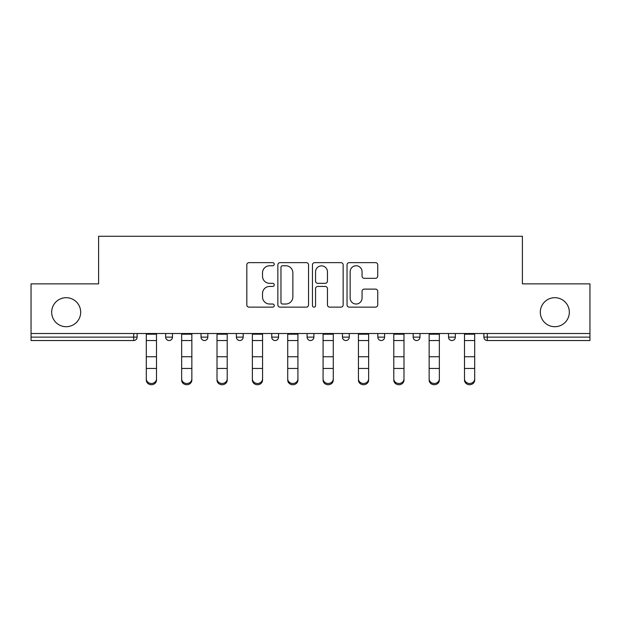 <?xml version="1.0" encoding="UTF-8"?>
<svg xmlns="http://www.w3.org/2000/svg" width="621" height="621" viewBox="0 0 621 621"><rect width="100%" height="100%" fill="white"/><g stroke="black" fill="none" stroke-linecap="round" stroke-linejoin="round"><path stroke-width="0.93" d="M80.683 312.2A14.508 14.508 0 0 1 66.183 326.708A14.508 14.508 0 0 1 51.675 312.2A14.508 14.508 0 0 1 66.183 297.692A14.508 14.508 0 0 1 80.683 312.2M569.325 312.2A14.508 14.508 0 0 1 554.817 326.708A14.508 14.508 0 0 1 540.317 312.2A14.508 14.508 0 0 1 554.817 297.692A14.508 14.508 0 0 1 569.325 312.2M274.241 264.197A1.56 1.56 0 0 0 272.681 262.644L249.044 262.644A2.228 2.228 0 0 0 246.816 264.864L246.816 304.911A2.228 2.228 0 0 0 249.044 307.139L272.681 307.139A1.56 1.56 0 0 0 274.241 305.579A1.56 1.56 0 0 0 272.681 304.018L269.623 304.018A7.118 7.118 0 0 1 262.504 296.9L262.504 293.562A7.118 7.118 0 0 1 269.623 286.444L272.681 286.444A1.56 1.56 0 0 0 274.241 284.892A1.56 1.56 0 0 0 272.681 283.331L269.623 283.331A7.118 7.118 0 0 1 262.504 276.213L262.504 272.875A7.118 7.118 0 0 1 269.623 265.757L272.681 265.757A1.56 1.56 0 0 0 274.241 264.197M375.519 278.324A2.228 2.228 0 0 0 377.739 276.104L377.739 264.864A2.228 2.228 0 0 0 375.519 262.644L349.266 262.644A2.228 2.228 0 0 0 347.038 264.864L347.038 304.911A2.228 2.228 0 0 0 349.266 307.139L375.519 307.139A2.228 2.228 0 0 0 377.739 304.911L377.739 291.342A2.228 2.228 0 0 0 375.519 289.114L364.279 289.114A2.228 2.228 0 0 0 362.059 291.342L362.059 298.072A5.954 5.954 0 0 1 356.105 304.018A5.954 5.954 0 0 1 350.151 298.072L350.151 271.711A5.954 5.954 0 0 1 356.105 265.757A5.954 5.954 0 0 1 362.059 271.711L362.059 276.104A2.228 2.228 0 0 0 364.279 278.324L375.519 278.324M31.05 333.508L31.05 283.867L98.592 283.867L98.592 236.275L522.408 236.275L522.408 283.867L589.95 283.867L589.95 333.508L31.05 333.508L31.05 337.133L133.717 337.133L133.717 333.508M308.552 264.864A2.228 2.228 0 0 0 306.332 262.644L280.079 262.644A2.228 2.228 0 0 0 277.851 264.864L277.851 304.911A2.228 2.228 0 0 0 280.079 307.139L306.332 307.139A2.228 2.228 0 0 0 308.552 304.911L308.552 264.864M314.668 262.644L340.921 262.644A2.228 2.228 0 0 1 343.149 264.864L343.149 304.911A2.228 2.228 0 0 1 340.921 307.139L329.689 307.139A2.228 2.228 0 0 1 327.461 304.911L327.461 288.672A2.228 2.228 0 0 0 325.241 286.444L317.789 286.444A2.228 2.228 0 0 0 315.561 288.672L315.561 305.579A1.56 1.56 0 0 1 314.001 307.139A1.56 1.56 0 0 1 312.448 305.579L312.448 264.864A2.228 2.228 0 0 1 314.668 262.644M133.717 340.533A3.4 3.4 0 0 0 137.117 337.133L133.717 337.133L133.717 340.533A3.4 3.4 0 0 0 137.117 337.133L137.117 333.508L137.117 337.133A3.4 3.4 0 0 1 133.717 340.533L31.05 340.533L31.05 337.133M589.95 333.508L589.95 340.533L487.283 340.533A3.4 3.4 0 0 1 483.883 337.133L483.883 333.508L483.883 337.133A3.4 3.4 0 0 0 487.283 340.533A3.4 3.4 0 0 1 483.883 337.133L589.95 337.133M165.675 333.508L165.675 337.133L165.675 333.508M169.075 340.533A3.4 3.4 0 0 1 165.675 337.133A3.4 3.4 0 0 0 169.075 340.533A3.4 3.4 0 0 0 172.475 337.133L172.475 333.508L172.475 337.133A3.4 3.4 0 0 1 169.075 340.533A3.4 3.4 0 0 1 165.675 337.133L172.475 337.133A3.4 3.4 0 0 1 169.075 340.533M201.033 333.508L201.033 337.133L201.033 333.508M207.833 333.508L207.833 337.133L207.833 333.508M236.391 333.508L236.391 337.133L236.391 333.508M243.184 333.508L243.184 337.133A3.4 3.4 0 0 1 239.791 340.533A3.4 3.4 0 0 1 236.391 337.133A3.4 3.4 0 0 0 239.791 340.533A3.4 3.4 0 0 0 243.184 337.133A3.4 3.4 0 0 1 239.791 340.533A3.4 3.4 0 0 1 236.391 337.133L243.184 337.133M271.742 333.508L271.742 337.133L271.742 333.508M278.542 333.508L278.542 337.133L278.542 333.508M307.1 333.508L307.1 337.133L307.1 333.508M313.9 333.508L313.9 337.133L313.9 333.508M349.258 333.508L349.258 337.133L342.458 337.133A3.4 3.4 0 0 0 345.858 340.533A3.4 3.4 0 0 1 342.458 337.133L342.458 333.508M377.816 333.508L377.816 337.133L377.816 333.508M384.609 333.508L384.609 337.133L384.609 333.508M413.167 333.508L413.167 337.133L413.167 333.508M419.967 333.508L419.967 337.133L419.967 333.508M448.525 333.508L448.525 337.133L448.525 333.508M455.325 333.508L455.325 337.133L455.325 333.508M204.433 340.533A3.4 3.4 0 0 1 201.033 337.133A3.4 3.4 0 0 0 204.433 340.533A3.4 3.4 0 0 0 207.833 337.133A3.4 3.4 0 0 1 204.433 340.533A3.4 3.4 0 0 1 201.033 337.133L207.833 337.133A3.4 3.4 0 0 1 204.433 340.533M275.142 340.533A3.4 3.4 0 0 1 271.742 337.133A3.4 3.4 0 0 0 275.142 340.533A3.4 3.4 0 0 0 278.542 337.133A3.4 3.4 0 0 1 275.142 340.533A3.4 3.4 0 0 1 271.742 337.133L278.542 337.133A3.4 3.4 0 0 1 275.142 340.533M310.5 340.533A3.4 3.4 0 0 1 307.1 337.133A3.4 3.4 0 0 0 310.5 340.533A3.4 3.4 0 0 0 313.9 337.133A3.4 3.4 0 0 1 310.5 340.533A3.4 3.4 0 0 1 307.1 337.133L313.9 337.133A3.4 3.4 0 0 1 310.5 340.533M345.858 340.533A3.4 3.4 0 0 0 349.258 337.133A3.4 3.4 0 0 1 345.858 340.533A3.4 3.4 0 0 1 342.458 337.133M381.209 340.533A3.4 3.4 0 0 1 377.816 337.133L384.609 337.133A3.4 3.4 0 0 1 381.209 340.533A3.4 3.4 0 0 0 384.609 337.133A3.4 3.4 0 0 1 381.209 340.533M416.567 340.533A3.4 3.4 0 0 1 413.167 337.133L419.967 337.133A3.4 3.4 0 0 1 416.567 340.533A3.4 3.4 0 0 0 419.967 337.133M451.925 340.533A3.4 3.4 0 0 1 448.525 337.133A3.4 3.4 0 0 0 451.925 340.533A3.4 3.4 0 0 0 455.325 337.133A3.4 3.4 0 0 1 451.925 340.533A3.4 3.4 0 0 1 448.525 337.133L455.325 337.133M282.524 265.757A1.56 1.56 0 0 0 280.971 267.317L280.971 302.466A1.56 1.56 0 0 0 282.524 304.018L285.753 304.018A7.118 7.118 0 0 0 292.871 296.9L292.871 272.875A7.118 7.118 0 0 0 285.753 265.757L282.524 265.757M327.461 271.819A5.954 5.954 0 0 0 321.515 265.866A5.954 5.954 0 0 0 315.561 271.819L315.561 281.111A2.228 2.228 0 0 0 317.789 283.331L325.241 283.331A2.228 2.228 0 0 0 327.461 281.111L327.461 271.819M146.3 369.689L146.3 378.857A5.1 4.626 0 0 0 151.4 383.483A5.1 4.626 0 0 0 156.5 378.857L156.5 380.099A5.1 4.626 180 0 1 151.4 384.725A5.1 4.626 180 0 1 146.3 380.099M156.5 378.857L156.5 333.508M146.3 378.857L146.3 333.508M181.65 369.689L181.65 378.857A5.1 4.626 0 0 0 186.75 383.483A5.1 4.626 0 0 0 191.85 378.857L191.85 380.099A5.1 4.626 180 0 1 186.75 384.725A5.1 4.626 180 0 1 181.65 380.099M217.008 369.689L217.008 378.857A5.1 4.626 0 0 0 222.108 383.483A5.1 4.626 0 0 0 227.208 378.857L227.208 380.099A5.1 4.626 180 0 1 222.108 384.725A5.1 4.626 180 0 1 217.008 380.099M252.367 369.689L252.367 378.857A5.1 4.626 0 0 0 257.467 383.483A5.1 4.626 0 0 0 262.567 378.857L262.567 380.099A5.1 4.626 180 0 1 257.467 384.725A5.1 4.626 180 0 1 252.367 380.099M287.725 369.689L287.725 378.857A5.1 4.626 0 0 0 292.825 383.483A5.1 4.626 0 0 0 297.925 378.857L297.925 380.099A5.1 4.626 180 0 1 292.825 384.725A5.1 4.626 180 0 1 287.725 380.099M323.075 369.689L323.075 378.857A5.1 4.626 0 0 0 328.175 383.483A5.1 4.626 0 0 0 333.275 378.857L333.275 380.099A5.1 4.626 180 0 1 328.175 384.725A5.1 4.626 180 0 1 323.075 380.099M191.85 378.857L191.85 333.508M181.65 378.857L181.65 333.508M227.208 378.857L227.208 333.508M217.008 378.857L217.008 333.508M262.567 378.857L262.567 333.508M252.367 378.857L252.367 333.508M297.925 378.857L297.925 333.508M287.725 378.857L287.725 333.508M333.275 378.857L333.275 333.508M323.075 378.857L323.075 333.508M358.433 369.689L358.433 378.857A5.1 4.626 0 0 0 363.533 383.483A5.1 4.626 0 0 0 368.633 378.857L368.633 380.099A5.1 4.626 180 0 1 363.533 384.725A5.1 4.626 180 0 1 358.433 380.099M368.633 378.857L368.633 333.508M358.433 378.857L358.433 333.508M393.792 369.689L393.792 378.857A5.1 4.626 0 0 0 398.892 383.483A5.1 4.626 0 0 0 403.992 378.857L403.992 380.099A5.1 4.626 180 0 1 398.892 384.725A5.1 4.626 180 0 1 393.792 380.099M403.992 378.857L403.992 333.508M393.792 378.857L393.792 333.508M429.15 369.689L429.15 378.857A5.1 4.626 0 0 0 434.25 383.483A5.1 4.626 0 0 0 439.35 378.857L439.35 380.099A5.1 4.626 180 0 1 434.25 384.725A5.1 4.626 180 0 1 429.15 380.099M439.35 378.857L439.35 333.508M429.15 378.857L429.15 333.508M464.5 369.689L464.5 378.857A5.1 4.626 0 0 0 469.6 383.483A5.1 4.626 0 0 0 474.7 378.857L474.7 380.099A5.1 4.626 180 0 1 469.6 384.725A5.1 4.626 180 0 1 464.5 380.099M474.7 378.857L474.7 333.508M464.5 378.857L464.5 333.508M487.283 333.508L487.283 340.533M146.3 356.749L156.5 356.749M146.3 368.455L156.5 368.455M146.3 340.533L156.5 340.533M146.3 334.191L156.5 334.191M181.65 356.749L191.85 356.749M181.65 368.455L191.85 368.455M181.65 340.533L191.85 340.533M181.65 334.191L191.85 334.191M217.008 356.749L227.208 356.749M217.008 368.455L227.208 368.455M217.008 340.533L227.208 340.533M217.008 334.191L227.208 334.191M252.367 356.749L262.567 356.749M252.367 368.455L262.567 368.455M252.367 340.533L262.567 340.533M252.367 334.191L262.567 334.191M287.725 356.749L297.925 356.749M287.725 368.455L297.925 368.455M287.725 340.533L297.925 340.533M287.725 334.191L297.925 334.191M323.075 356.749L333.275 356.749M323.075 368.455L333.275 368.455M323.075 340.533L333.275 340.533M323.075 334.191L333.275 334.191M358.433 356.749L368.633 356.749M358.433 368.455L368.633 368.455M358.433 340.533L368.633 340.533M358.433 334.191L368.633 334.191M393.792 356.749L403.992 356.749M393.792 368.455L403.992 368.455M393.792 340.533L403.992 340.533M393.792 334.191L403.992 334.191M429.15 356.749L439.35 356.749M429.15 368.455L439.35 368.455M429.15 340.533L439.35 340.533M429.15 334.191L439.35 334.191M464.5 356.749L474.7 356.749M464.5 368.455L474.7 368.455M464.5 340.533L474.7 340.533M464.5 334.191L474.7 334.191"/></g></svg>
